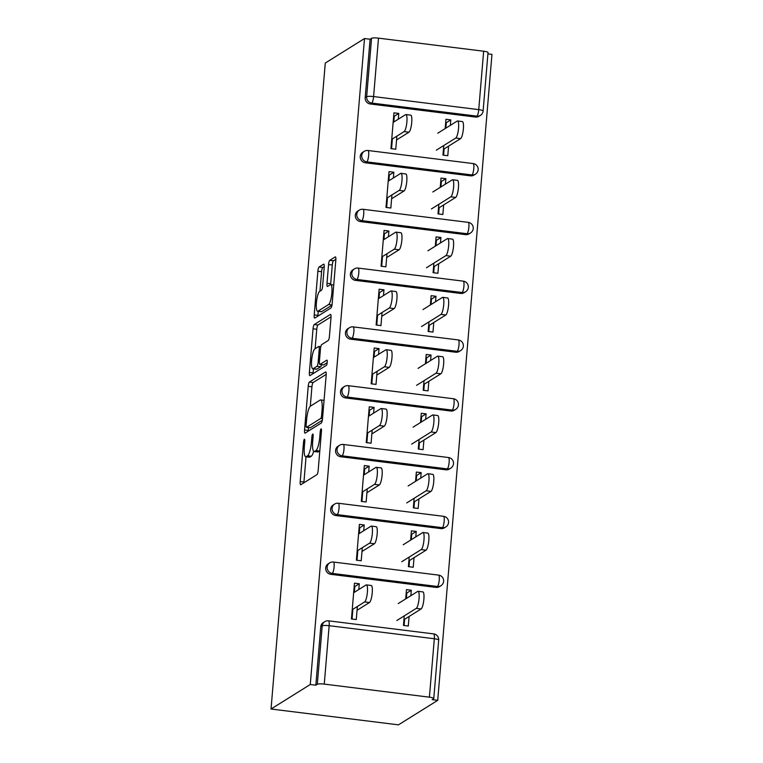 <?xml version="1.0" encoding="UTF-8"?>
<svg xmlns="http://www.w3.org/2000/svg" width="763" height="763" viewBox="0 0 763 763"><rect width="100%" height="100%" fill="white"/><g stroke="black" fill="none" stroke-linecap="round" stroke-linejoin="round"><path stroke-width="1.14" d="M304.361 439.288A2.642 0.582 -82.9 0 0 303.521 442.273L300.212 481.577A3.767 0.839 -82.9 0 0 300.651 484.753A3.767 0.839 -82.9 0 0 300.803 484.715L316.969 474.615A3.767 0.839 -82.9 0 0 318.171 470.361L321.471 431.057A2.642 0.582 -82.9 0 0 321.166 428.825A2.642 0.582 -82.9 0 0 321.061 428.854A2.642 0.582 -82.9 0 0 320.212 431.839L319.792 436.922A12.065 2.67 -82.9 0 1 315.92 450.561L314.575 451.4A12.065 2.67 -82.9 0 1 314.079 451.534A12.065 2.67 -82.9 0 1 312.696 441.357L313.126 436.274A2.642 0.582 -82.9 0 0 312.82 434.042A2.642 0.582 -82.9 0 0 312.716 434.071A2.642 0.582 -82.9 0 0 311.867 437.056L311.438 442.139A12.065 2.67 -82.9 0 1 307.575 455.778L306.23 456.617A12.065 2.67 -82.9 0 1 305.734 456.751A12.065 2.67 -82.9 0 1 304.351 446.574L304.771 441.491A2.642 0.582 -82.9 0 0 304.475 439.259A2.642 0.582 -82.9 0 0 304.361 439.288M324.208 267.317A3.767 0.839 -82.9 0 0 323.77 264.141A3.767 0.839 -82.9 0 0 323.617 264.179L319.087 267.012A3.767 0.839 -82.9 0 0 317.875 271.275L314.213 314.928A3.767 0.839 -82.9 0 0 314.642 318.104A3.767 0.839 -82.9 0 0 314.795 318.066L330.961 307.966A3.767 0.839 -82.9 0 0 332.163 303.703L335.834 260.059A3.767 0.839 -82.9 0 0 335.396 256.873A3.767 0.839 -82.9 0 0 335.243 256.921L329.769 260.336A3.767 0.839 -82.9 0 0 328.557 264.599L326.993 283.283A3.767 0.839 -82.9 0 0 327.422 286.459A3.767 0.839 -82.9 0 0 327.575 286.421L330.293 284.723A10.081 2.232 -82.9 0 1 330.703 284.609A10.081 2.232 -82.9 0 1 331.781 294.003A10.081 2.232 -82.9 0 1 328.634 304.513L317.99 311.161A10.081 2.232 -82.9 0 1 317.58 311.266A10.081 2.232 -82.9 0 1 316.502 301.881A10.081 2.232 -82.9 0 1 319.659 291.371L321.433 290.264A3.767 0.839 -82.9 0 0 322.635 286.001L324.208 267.317M364.514 38.541L310.274 684.497L271.037 709.018L325.276 63.052L364.514 38.541L370.093 39.228L365.181 97.645L366.65 96.729L371.552 38.312L370.093 39.228M309.425 382.063A3.767 0.839 -82.9 0 0 308.214 386.326L304.551 429.97A3.767 0.839 -82.9 0 0 304.981 433.155A3.767 0.839 -82.9 0 0 305.133 433.107L321.299 423.017A3.767 0.839 -82.9 0 0 322.511 418.753L326.173 375.1A3.767 0.839 -82.9 0 0 325.734 371.924A3.767 0.839 -82.9 0 0 325.582 371.962L309.425 382.063L313.135 382.521A3.767 0.839 -82.9 0 0 311.933 386.784L310.293 406.25M309.377 372.449L313.049 328.796A3.767 0.839 -82.9 0 1 314.251 324.542L330.417 314.442A3.767 0.839 -82.9 0 1 330.57 314.404A3.767 0.839 -82.9 0 1 330.999 317.58L329.435 336.264A3.767 0.839 -82.9 0 1 328.224 340.517L321.671 344.618A3.767 0.839 -82.9 0 0 320.46 348.872L319.42 361.271A3.767 0.839 -82.9 0 0 319.859 364.447A3.767 0.839 -82.9 0 0 320.012 364.409L326.831 360.146A2.642 0.582 -82.9 0 1 326.936 360.117A2.642 0.582 -82.9 0 1 327.222 362.568A2.642 0.582 -82.9 0 1 326.402 365.324L309.969 375.587A3.767 0.839 -82.9 0 1 309.816 375.625A3.767 0.839 -82.9 0 1 309.377 372.449L313.097 372.907L313.44 368.844M398.296 119.181L398.772 113.429L394.29 116.234L393.813 121.985M392.392 138.942L391.562 148.709M450.342 125.351L450.799 119.896L446.317 122.7L445.859 128.155M444.114 148.928L443.589 155.175M393.355 177.979L393.842 172.228L389.359 175.023L388.872 180.774M387.451 197.731L386.631 207.507M445.401 184.141L445.859 178.685L441.376 181.489L440.919 186.945M439.173 207.727L438.649 213.964M388.424 236.768L388.901 231.017L384.418 233.821L383.942 239.563M382.511 256.53L381.691 266.297M440.461 242.939L440.919 237.484L436.436 240.278L435.978 245.734M434.233 266.516L433.708 272.763M383.484 295.558L383.961 289.806L379.488 292.611L379.001 298.362M377.58 315.319L376.76 325.086M435.53 301.728L435.988 296.273L431.505 299.077L431.047 304.532M429.302 325.305L428.777 331.552M378.543 354.347L379.03 348.605L374.547 351.4L374.061 357.151M372.64 374.108L371.819 383.884M430.59 360.517L431.047 355.062L426.565 357.866L426.107 363.322M424.362 384.104L423.837 390.341M373.612 413.145L374.089 407.394L369.607 410.198L369.13 415.94M367.699 432.907L366.879 442.674M425.649 419.316L426.107 413.861L421.634 416.655L421.166 422.111M419.431 442.893L418.906 449.14M368.672 471.935L369.158 466.183L364.676 468.987L364.189 474.739M362.768 491.696L361.948 501.463M420.718 478.105L421.176 472.65L416.693 475.454L416.236 480.909M414.49 501.682L413.966 507.929M363.732 530.724L364.218 524.973L359.735 527.777L359.249 533.528M357.828 550.485L357.008 560.261M415.778 536.894L416.236 531.439L411.753 534.243L411.295 539.699M409.55 560.471L409.025 566.718M271.037 709.018L398.486 724.85L437.724 700.329L491.963 54.373L487.91 53.868M324.256 684.106L429.407 697.172L434.319 638.755L329.158 625.698L324.256 684.106A5.761 0.992 -175.2 0 0 317.313 684.277L322.215 625.86L320.756 626.776L315.844 685.193L317.313 684.277M429.407 697.172A5.761 0.992 -175.2 0 1 433.775 698.517A5.761 0.992 -175.2 0 1 433.613 698.727L432.154 699.642L437.724 700.329M358.801 589.522L359.278 583.771L354.795 586.566L354.318 592.317M352.887 609.275L352.067 619.051M410.847 595.693L411.305 590.228L406.822 593.032L406.364 598.488M404.619 619.27L404.094 625.517M483.656 51.216L378.496 38.15L373.593 96.567L478.744 109.634L483.656 51.216A5.761 0.992 4.8 0 1 488.024 52.552L483.113 110.969A5.761 0.992 4.8 0 0 478.744 109.634A5.761 1.278 97.1 0 1 476.904 116.138L371.743 103.072L370.284 103.987A5.761 5.532 -122 0 1 365.181 97.645M409.102 616.466L408.291 626.032L403.465 625.431L404.266 615.865M357.37 606.48L356.273 619.575L351.447 618.974L354.452 583.17L359.278 583.771M411.305 590.228L406.469 589.637L405.687 598.907M365.343 162.786A5.761 5.532 -122 0 1 362.768 152.247L364.237 151.332A5.761 5.532 -122 0 0 361.71 155.518A5.761 5.532 58 0 0 366.812 161.87L365.343 162.786L470.504 175.843L471.963 174.937L366.812 161.87A5.761 1.278 97.1 0 0 368.653 155.356A5.761 1.278 -82.9 0 0 367.995 150.502A5.761 5.761 0 0 0 364.237 151.332M475.492 174.164A5.761 5.761 0 0 0 473.146 163.568A5.761 1.278 -82.9 0 1 473.813 168.423A5.761 1.278 97.1 0 1 471.963 174.937A5.761 5.532 -122 0 0 475.492 174.164L474.023 175.08A5.761 5.532 -122 0 1 470.504 175.843M475.435 117.054L476.904 116.138A5.761 5.532 -122 0 0 480.432 115.375L478.964 116.291A5.761 5.532 -122 0 1 475.435 117.054L370.284 103.987M310.274 684.497L315.844 685.193M320.756 626.776A5.761 5.532 -122 0 1 323.274 622.579L324.742 621.664A5.761 5.532 -122 0 0 322.215 625.86A5.761 0.992 -175.2 0 1 329.158 625.698A5.761 1.278 -82.9 0 0 328.5 620.834A5.761 5.761 0 0 0 324.742 621.664M445.859 178.685L441.033 178.084L440.251 187.364M438.83 204.322L438.019 213.888L442.855 214.489L443.656 204.923M391.934 194.937L390.837 208.032L386.002 207.431L389.006 171.627L393.842 172.228M355.472 280.364A5.761 5.532 -122 0 1 352.897 269.825L354.356 268.91A5.761 5.532 -122 0 0 351.838 273.106A5.761 5.532 58 0 0 356.941 279.449L355.472 280.364L460.623 293.431L462.092 292.515L356.941 279.449A5.761 1.278 97.1 0 0 358.782 272.944A5.761 1.278 -82.9 0 0 358.124 268.08A5.761 5.761 0 0 0 354.356 268.91M465.621 291.752A5.761 5.761 0 0 0 463.275 281.146A5.761 1.278 -82.9 0 1 463.942 286.011A5.761 1.278 97.1 0 1 462.092 292.515A5.761 5.532 -122 0 0 465.621 291.752L464.152 292.668A5.761 5.532 -122 0 1 460.623 293.431M435.988 296.273L431.152 295.672L430.38 304.942M428.949 321.91L428.148 331.476L432.974 332.077L433.785 322.511M382.063 312.515L380.956 325.61L376.13 325.009L379.135 289.206L383.961 289.806M345.601 397.952A5.761 5.532 -122 0 1 343.026 387.413L344.485 386.498A5.761 5.532 -122 0 0 341.967 390.694A5.761 5.532 58 0 0 347.06 397.037L345.601 397.952L450.752 411.019L452.221 410.103L347.06 397.037A5.761 1.278 97.1 0 0 348.91 390.522A5.761 1.278 -82.9 0 0 348.252 385.668A5.761 5.761 0 0 0 344.485 386.498M455.74 409.33A5.761 5.761 0 0 0 453.403 398.734A5.761 1.278 -82.9 0 1 454.061 403.589A5.761 1.278 97.1 0 1 452.221 410.103A5.761 5.532 -122 0 0 455.74 409.33L454.281 410.246A5.761 5.532 -122 0 1 450.752 411.019M426.107 413.861L421.281 413.26L420.499 422.53M419.078 439.488L418.277 449.064L423.103 449.655L423.904 440.089M372.182 430.103L371.085 443.198L366.259 442.597L369.263 406.793L374.089 407.394M335.73 515.53A5.761 5.532 -122 0 1 333.145 505.001L334.614 504.085A5.761 5.532 -122 0 0 332.086 508.272A5.761 5.532 58 0 0 337.189 514.624L335.73 515.53L440.88 528.597L442.34 527.681L337.189 514.624A5.761 1.278 97.1 0 0 339.039 508.11A5.761 1.278 -82.9 0 0 338.371 503.256A5.761 5.761 0 0 0 334.614 504.085M445.869 526.918A5.761 5.761 0 0 0 443.532 516.313A5.761 1.278 -82.9 0 1 444.19 521.177A5.761 1.278 97.1 0 1 442.34 527.681A5.761 5.532 -122 0 0 445.869 526.918L444.409 527.834A5.761 5.532 -122 0 1 440.88 528.597M416.236 531.439L411.41 530.838L410.628 540.118M409.206 557.076L408.396 566.642L413.231 567.243L414.032 557.677M362.311 547.691L361.214 560.776L356.378 560.176L359.392 524.381L364.218 524.973M330.789 574.329A5.761 5.532 -122 0 1 328.214 563.79L329.673 562.875A5.761 5.532 -122 0 0 327.155 567.071A5.761 5.532 58 0 0 332.248 573.414L330.789 574.329L435.94 587.396L437.409 586.48L332.248 573.414A5.761 1.278 97.1 0 0 334.099 566.899A5.761 1.278 -82.9 0 0 333.441 562.045A5.761 5.761 0 0 0 329.673 562.875M440.938 585.707A5.761 5.761 0 0 0 438.591 575.111A5.761 1.278 -82.9 0 1 439.25 579.966A5.761 1.278 97.1 0 1 437.409 586.48A5.761 5.532 -122 0 0 440.938 585.707L439.469 586.623A5.761 5.532 -122 0 1 435.94 587.396M367.251 488.892L366.145 501.987L361.319 501.386L364.323 465.583L369.158 466.183M421.176 472.65L416.34 472.049L415.568 481.319M414.137 498.287L413.336 507.853L418.172 508.454L418.973 498.888M340.66 456.741A5.761 5.532 -122 0 1 338.085 446.202L339.545 445.287A5.761 5.532 -122 0 0 337.027 449.483A5.761 5.532 58 0 0 342.129 455.826L340.66 456.741L445.821 469.808L447.28 468.892L342.129 455.826A5.761 1.278 97.1 0 0 343.97 449.321A5.761 1.278 -82.9 0 0 343.312 444.457A5.761 5.761 0 0 0 339.545 445.287M450.809 468.129A5.761 5.761 0 0 0 448.463 457.523A5.761 1.278 -82.9 0 1 449.13 462.388A5.761 1.278 97.1 0 1 447.28 468.892A5.761 5.532 -122 0 0 450.809 468.129L449.34 469.035A5.761 5.532 -122 0 1 445.821 469.808M377.122 371.314L376.025 384.399L371.19 383.808L374.194 348.004L379.03 348.605M431.047 355.062L426.221 354.461L425.439 363.741M424.018 380.699L423.207 390.265L428.043 390.866L428.844 381.3M350.541 339.163A5.761 5.532 -122 0 1 347.957 328.624L349.425 327.709A5.761 5.532 -122 0 0 346.898 331.895A5.761 5.532 58 0 0 352.001 338.247L350.541 339.163L455.692 352.22L457.151 351.314L352.001 338.247A5.761 1.278 97.1 0 0 353.851 331.733A5.761 1.278 -82.9 0 0 353.183 326.879A5.761 5.761 0 0 0 349.425 327.709M460.68 350.541A5.761 5.761 0 0 0 458.334 339.945A5.761 1.278 -82.9 0 1 459.002 344.8A5.761 1.278 97.1 0 1 457.151 351.314A5.761 5.532 -122 0 0 460.68 350.541L459.221 351.457A5.761 5.532 -122 0 1 455.692 352.22M386.994 253.726L385.897 266.821L381.061 266.22L384.075 230.416L388.901 231.017M440.919 237.484L436.093 236.883L435.311 246.153M433.889 263.111L433.088 272.687L437.914 273.288L438.715 263.712M360.413 221.575A5.761 5.532 -122 0 1 357.837 211.036L359.297 210.121A5.761 5.532 -122 0 0 356.779 214.317A5.761 5.532 58 0 0 361.872 220.66L360.413 221.575L465.564 234.642L467.032 233.726L361.872 220.66A5.761 1.278 97.1 0 0 363.722 214.145A5.761 1.278 -82.9 0 0 363.054 209.291A5.761 5.761 0 0 0 359.297 210.121M470.552 232.953A5.761 5.761 0 0 0 468.215 222.357A5.761 1.278 -82.9 0 1 468.873 227.212A5.761 1.278 97.1 0 1 467.032 233.726A5.761 5.532 -122 0 0 470.552 232.953L469.092 233.869A5.761 5.532 -122 0 1 465.564 234.642M396.865 136.138L395.768 149.233L390.942 148.632L393.946 112.829L398.772 113.429M450.799 119.896L445.964 119.295L445.182 128.575M443.761 145.533L442.96 155.099L447.786 155.7L448.596 146.134M371.552 38.312A5.761 0.992 4.8 0 1 378.496 38.15M305.734 456.751L309.444 457.209A12.065 2.67 -82.9 0 0 309.94 457.075L306.23 456.617M313.66 451.315A12.065 2.67 -82.9 0 1 311.285 456.236L309.94 457.075M314.079 451.534L317.799 451.992A12.065 2.67 -82.9 0 0 318.295 451.858L314.575 451.4M319.811 450.895A12.065 2.67 -82.9 0 1 319.64 451.019L318.295 451.858M306.049 456.789L303.932 482.035A3.767 0.839 -82.9 0 0 303.884 482.788M326.221 374.356L313.135 382.521M308.5 427.595L308.262 430.437A3.767 0.839 -82.9 0 0 308.223 431.181M306.144 425.115A2.642 0.582 -82.9 0 0 306.449 427.347A2.642 0.582 -82.9 0 0 306.564 427.318L320.746 418.448A2.642 0.582 -82.9 0 0 321.595 415.473L322.043 410.103A12.065 2.67 -82.9 0 0 320.66 399.936A12.065 2.67 -82.9 0 0 320.164 400.06L310.465 406.126A12.065 2.67 -82.9 0 0 306.602 419.755L306.144 425.115M310.074 427.747A2.642 0.582 -82.9 0 0 310.169 427.805A2.642 0.582 -82.9 0 0 310.274 427.776L306.564 427.318M322.31 420.26L310.274 427.776M315.129 348.701L316.759 329.263L313.049 328.796M331.047 316.826L317.971 325A3.767 0.839 -82.9 0 0 316.759 329.263M323.436 364.828A3.767 0.839 -82.9 0 0 323.569 364.905A3.767 0.839 -82.9 0 0 323.722 364.867L327.213 362.692M314.871 348.863A10.081 2.232 -82.9 0 0 311.724 359.373A10.081 2.232 -82.9 0 0 312.792 368.767A10.081 2.232 -82.9 0 0 313.212 368.653L316.96 366.316A3.767 0.839 -82.9 0 0 318.161 362.053L319.201 349.664A3.767 0.839 -82.9 0 0 318.772 346.478A3.767 0.839 -82.9 0 0 318.619 346.526L314.871 348.863M312.792 368.767L316.511 369.225A10.081 2.232 -82.9 0 0 316.922 369.12L313.212 368.653M321.557 364.657A3.767 0.839 -82.9 0 1 320.67 366.774L316.922 369.12M313.097 372.907A3.767 0.839 -82.9 0 0 313.049 373.66M317.58 311.266L321.299 311.733A10.081 2.232 -82.9 0 0 321.709 311.619L317.99 311.161M331.972 305.21L321.709 311.619M335.873 259.306L333.488 260.803A3.767 0.839 -82.9 0 0 332.277 265.057L330.703 283.741A3.767 0.839 -82.9 0 0 330.656 284.609M318.266 311.352L317.923 315.386A3.767 0.839 -82.9 0 0 317.885 316.14M324.246 266.573L322.797 267.479A3.767 0.839 -82.9 0 0 321.595 271.733L319.955 291.18M418.057 591.306L422.883 591.907A8.641 1.917 97.1 0 1 423.808 599.956A8.641 1.917 97.1 0 1 421.109 608.96L416.283 608.359A8.641 1.917 -82.9 0 0 418.982 599.356A8.641 1.917 -82.9 0 0 418.057 591.306A8.641 1.917 -82.9 0 0 417.704 591.401L398.267 603.543M405.926 596.122L406.555 596.199M396.846 620.51L416.283 608.359M403.942 619.69L421.109 608.96M352.306 616.237A19.199 3.319 -175.2 0 0 351.695 616.018M366.412 584.887L371.238 585.488A8.641 1.917 97.1 0 1 372.163 593.538A8.641 1.917 97.1 0 1 369.464 602.541L364.628 601.94A8.641 1.917 -82.9 0 0 367.327 592.937A8.641 1.917 -82.9 0 0 366.412 584.887A8.641 1.917 -82.9 0 0 366.059 584.983L353.651 592.737M351.753 615.34L352.401 615.169M369.464 602.541L357.055 610.295M352.573 613.099L351.905 613.519M364.628 601.94L352.22 609.694M422.998 532.517L427.824 533.118A8.641 1.917 97.1 0 1 428.749 541.158A8.641 1.917 97.1 0 1 426.05 550.171L421.214 549.57A8.641 1.917 -82.9 0 0 423.913 540.566A8.641 1.917 -82.9 0 0 422.998 532.517A8.641 1.917 -82.9 0 0 422.645 532.612L403.207 544.753M410.866 537.324L411.486 537.41M401.777 561.711L421.214 549.57M408.882 560.891L426.05 550.171M427.929 473.728L432.764 474.328A8.641 1.917 97.1 0 1 433.68 482.369A8.641 1.917 97.1 0 1 430.981 491.382L426.155 490.781A8.641 1.917 -82.9 0 0 428.854 481.768A8.641 1.917 -82.9 0 0 427.929 473.728A8.641 1.917 -82.9 0 0 427.576 473.813L408.138 485.964M415.797 478.535L416.426 478.611M406.717 502.922L426.155 490.781M413.823 502.102L430.981 491.382M432.869 414.929L437.695 415.53A8.641 1.917 97.1 0 1 438.62 423.579A8.641 1.917 97.1 0 1 435.921 432.583L431.095 431.982A8.641 1.917 -82.9 0 0 433.785 422.979A8.641 1.917 -82.9 0 0 432.869 414.929A8.641 1.917 -82.9 0 0 432.516 415.024L413.079 427.166M420.737 419.745L421.367 419.822M411.658 444.133L431.095 431.982M418.753 443.313L435.921 432.583M437.809 356.14L442.635 356.741A8.641 1.917 97.1 0 1 443.561 364.79A8.641 1.917 97.1 0 1 440.861 373.794L436.026 373.193A8.641 1.917 -82.9 0 0 438.725 364.189A8.641 1.917 -82.9 0 0 437.809 356.14A8.641 1.917 -82.9 0 0 437.447 356.235L418.019 368.376M425.668 360.956L426.298 361.033M416.588 385.334L436.026 373.193M423.694 384.514L440.861 373.794M442.74 297.351L447.576 297.951A8.641 1.917 97.1 0 1 448.491 305.992A8.641 1.917 97.1 0 1 445.792 315.005L440.966 314.404A8.641 1.917 -82.9 0 0 443.665 305.391A8.641 1.917 -82.9 0 0 442.74 297.351A8.641 1.917 -82.9 0 0 442.387 297.436L422.95 309.587M430.609 302.158L431.238 302.234M421.529 326.545L440.966 314.404M428.634 325.725L445.792 315.005M357.246 557.448A19.199 3.319 -175.2 0 0 356.626 557.219M371.343 526.098L376.178 526.699A8.641 1.917 97.1 0 1 377.094 534.749A8.641 1.917 97.1 0 1 374.395 543.752L369.569 543.151A8.641 1.917 -82.9 0 0 372.268 534.148A8.641 1.917 -82.9 0 0 371.343 526.098A8.641 1.917 -82.9 0 0 370.99 526.193L358.581 533.947M356.683 556.542L357.332 556.37M374.395 543.752L361.986 551.506M357.504 554.31L356.836 554.72M369.569 543.151L357.16 550.905M362.177 498.649A19.199 3.319 -175.2 0 0 361.567 498.43M376.283 467.309L381.109 467.91A8.641 1.917 97.1 0 1 382.034 475.95A8.641 1.917 97.1 0 1 379.335 484.963L374.509 484.362A8.641 1.917 -82.9 0 0 377.208 475.349A8.641 1.917 -82.9 0 0 376.283 467.309A8.641 1.917 -82.9 0 0 375.93 467.404L363.522 475.158M361.624 497.753L362.272 497.581M379.335 484.963L366.927 492.717M362.444 495.511L361.776 495.931M374.509 484.362L362.101 492.116M367.117 439.86A19.199 3.319 -175.2 0 0 366.507 439.641M381.223 408.51L386.049 409.111A8.641 1.917 97.1 0 1 386.975 417.161A8.641 1.917 97.1 0 1 384.275 426.164L379.44 425.563A8.641 1.917 -82.9 0 0 382.139 416.56A8.641 1.917 -82.9 0 0 381.223 408.51A8.641 1.917 -82.9 0 0 380.871 408.606L368.462 416.36M366.564 438.963L367.213 438.792M384.275 426.164L371.867 433.918M367.385 436.722L366.717 437.142M379.44 425.563L367.032 433.317M372.058 381.071A19.199 3.319 -175.2 0 0 371.438 380.851M386.154 349.721L390.99 350.322A8.641 1.917 97.1 0 1 391.905 358.372A8.641 1.917 97.1 0 1 389.206 367.375L384.38 366.774A8.641 1.917 -82.9 0 0 387.079 357.771A8.641 1.917 -82.9 0 0 386.154 349.721A8.641 1.917 -82.9 0 0 385.801 349.816L373.393 357.57M371.495 380.165L372.144 380.003M389.206 367.375L376.798 375.129M372.315 377.933L371.648 378.343M384.38 366.774L371.972 374.528M376.989 322.272A19.199 3.319 -175.2 0 0 376.378 322.053M391.095 290.932L395.921 291.533A8.641 1.917 97.1 0 1 396.846 299.573A8.641 1.917 97.1 0 1 394.147 308.586L389.321 307.985A8.641 1.917 -82.9 0 0 392.02 298.972A8.641 1.917 -82.9 0 0 391.095 290.932A8.641 1.917 -82.9 0 0 390.742 291.027L378.334 298.781M376.436 321.376L377.084 321.204M394.147 308.586L381.738 316.34M377.256 319.134L376.588 319.554M389.321 307.985L376.903 315.739M447.681 238.552L452.507 239.153A8.641 1.917 97.1 0 1 453.432 247.202A8.641 1.917 97.1 0 1 450.733 256.206L445.897 255.605A8.641 1.917 -82.9 0 0 448.596 246.602A8.641 1.917 -82.9 0 0 447.681 238.552A8.641 1.917 -82.9 0 0 447.328 238.647L427.89 250.798M435.549 243.368L436.178 243.445M426.46 267.756L445.897 255.605M433.565 266.936L450.733 256.206M381.929 263.483A19.199 3.319 -175.2 0 0 381.309 263.264M396.035 232.143L400.861 232.734A8.641 1.917 97.1 0 1 401.786 240.784A8.641 1.917 97.1 0 1 399.087 249.787L394.252 249.186A8.641 1.917 -82.9 0 0 396.951 240.183A8.641 1.917 -82.9 0 0 396.035 232.143A8.641 1.917 -82.9 0 0 395.682 232.229L383.264 239.983M381.366 262.586L382.015 262.415M399.087 249.787L386.679 257.541M382.196 260.345L381.519 260.765M394.252 249.186L381.843 256.94M452.612 179.763L457.447 180.364A8.641 1.917 97.1 0 1 458.363 188.413A8.641 1.917 97.1 0 1 455.673 197.417L450.838 196.816A8.641 1.917 -82.9 0 0 453.537 187.812A8.641 1.917 -82.9 0 0 452.612 179.763A8.641 1.917 -82.9 0 0 452.259 179.858L432.821 191.999M440.48 184.579L441.109 184.656M431.4 208.957L450.838 196.816M438.506 208.137L455.673 197.417M386.87 204.694A19.199 3.319 -175.2 0 0 386.25 204.474M400.966 173.344L405.802 173.945A8.641 1.917 97.1 0 1 406.717 181.995A8.641 1.917 97.1 0 1 404.018 190.998L399.192 190.397A8.641 1.917 -82.9 0 0 401.891 181.394A8.641 1.917 -82.9 0 0 400.966 173.344A8.641 1.917 -82.9 0 0 400.613 173.439L388.205 181.193M386.307 203.788L386.955 203.626M404.018 190.998L391.61 198.752M387.127 201.556L386.459 201.976M399.192 190.397L386.784 198.151M457.552 120.974L462.388 121.575A8.641 1.917 97.1 0 1 463.303 129.615A8.641 1.917 97.1 0 1 460.604 138.628L455.778 138.027A8.641 1.917 -82.9 0 0 458.477 129.014A8.641 1.917 -82.9 0 0 457.552 120.974A8.641 1.917 -82.9 0 0 457.199 121.069L437.762 133.21M445.42 125.781L446.05 125.857M436.341 150.168L455.778 138.027M443.446 149.348L460.604 138.628M391.8 145.895A19.199 3.319 -175.2 0 0 391.19 145.676M405.906 114.555L410.732 115.156A8.641 1.917 97.1 0 1 411.658 123.196A8.641 1.917 97.1 0 1 408.958 132.209L404.123 131.608A8.641 1.917 -82.9 0 0 406.822 122.605A8.641 1.917 -82.9 0 0 405.906 114.555A8.641 1.917 -82.9 0 0 405.554 114.65L393.145 122.404M391.247 144.999L391.896 144.827M408.958 132.209L396.55 139.963M392.068 142.757L391.4 143.177M404.123 131.608L391.715 139.362M304.695 442.416L303.521 442.273M321.395 431.982L320.212 431.839M313.049 437.199L311.867 437.056M433.775 698.517L438.687 640.1A5.761 0.992 -175.2 0 0 434.319 638.755A5.761 1.278 -82.9 0 0 433.651 633.9L328.5 620.834M366.65 96.729A5.761 0.992 4.8 0 1 373.593 96.567A5.761 1.278 97.1 0 1 371.743 103.072A5.761 5.532 58 0 1 366.65 96.729M311.285 456.236L307.575 455.778M312.63 442.292L311.438 442.139M319.64 451.019L315.92 450.561M320.965 437.075L319.792 436.922M303.932 482.035L300.212 481.577M308.262 430.437L304.551 429.97M311.933 386.784L308.214 386.326M322.511 418.668L320.746 418.448M322.768 415.616L321.595 415.473M323.216 410.256L322.043 410.103M317.971 325L314.251 324.542M323.722 364.867L320.012 364.409M320.67 366.774L316.96 366.316M319.373 362.206L318.161 362.053M320.384 349.807L319.201 349.664M332.019 304.933L328.634 304.513M330.703 283.741L326.993 283.283M332.277 265.057L328.557 264.599M333.488 260.803L329.769 260.336M317.923 315.386L314.213 314.928M321.595 271.733L317.875 271.275M322.797 267.479L319.087 267.012M438.687 640.1A5.761 5.761 0 0 0 433.651 633.9M438.591 575.111L333.441 562.045M443.532 516.313L338.371 503.256M448.463 457.523L343.312 444.457M453.403 398.734L348.252 385.668M458.334 339.945L353.183 326.879M463.275 281.146L358.124 268.08M468.215 222.357L363.054 209.291M473.146 163.568L367.995 150.502M480.432 115.375A5.761 5.761 0 0 0 483.113 110.969M310.169 427.805L306.449 427.347M324.056 400.356L320.66 399.936M323.569 364.905L319.859 364.447M320.784 346.736L318.772 346.478M333.736 284.99L330.703 284.609"/></g></svg>
